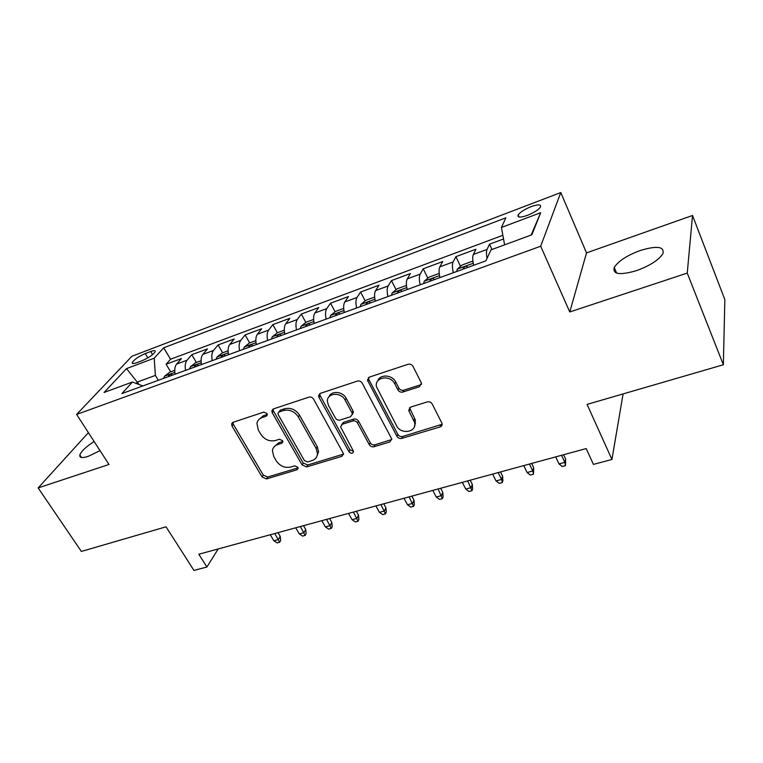 <?xml version="1.0" encoding="UTF-8"?>
<svg xmlns="http://www.w3.org/2000/svg" width="763" height="763" viewBox="0 0 763 763"><rect width="100%" height="100%" fill="white"/><g stroke="black" fill="none" stroke-linecap="round" stroke-linejoin="round"><path stroke-width="1.14" d="M266.993 413.508L263.76 412.115L233.163 422.263L231.637 423.846L232.038 426.088L262.081 476.98L266.535 478.906L296.941 469.798L298.133 468.368L297.847 467.214L294.671 465.85L290.684 467.051C284.771 468.196 279.954 466.117 276.225 460.814L273.755 456.56L272.41 450.599C272.906 447.614 274.661 445.602 277.703 444.552L281.7 443.293L282.873 441.911L282.577 440.632L279.372 439.259L275.376 440.528C269.444 441.748 264.58 439.66 260.784 434.242L258.256 429.912L256.94 423.312C257.541 420.499 259.267 418.582 262.129 417.561L266.134 416.236L267.288 414.919L266.993 413.508M640.214 250.512C626.871 255.5 618.221 261.146 614.253 267.431C612.441 274.375 619.852 275.443 636.514 270.636C650.019 265.658 658.822 260.002 662.913 253.659C664.592 246.506 657.029 245.457 640.214 250.512M94.126 441.51C86.066 446.727 81.307 451.2 79.848 454.939C79.304 457.81 82.08 458.286 88.184 456.36L100.039 450.647M531.124 206.649C524.543 209.339 520.223 212.104 518.153 214.966C517.257 217.627 520.356 217.76 527.433 215.347C534.052 212.658 538.401 209.882 540.49 207.011C541.368 204.312 538.239 204.198 531.124 206.649M419.497 386.707L421.443 383.045L413.012 366.393C411.82 364.514 410.16 363.817 408.033 364.294L369.368 377.113L367.442 380.165L396.97 436.369C398.124 438.124 399.717 438.801 401.748 438.401L440.06 426.927C441.777 426.269 442.416 425.077 442.006 423.341L432.182 403.999C431.019 402.168 429.378 401.472 427.27 401.91L410.656 407.099L408.71 410.456L414.547 422.387C417.485 432.125 400.966 435.129 396.55 425.754L376.426 386.631C374.318 377.017 390.389 374.433 394.729 383.779L397.952 389.96C399.125 391.791 400.756 392.487 402.845 392.039L419.497 386.707L420.375 384.867L421.577 384.171M88.413 432.669L38.15 487.919L81.355 551.439L166.038 526.813L193.974 570.438L206.907 567.004L198.809 554.234L586.175 448.577L593.433 464.39L611.936 459.479L623.094 393.918M687.244 273.087L692.527 215.471L586.528 252.887L569.77 311.962L687.244 273.087L723.362 364.762L587.071 404.39L611.936 459.479M569.77 311.962L540.681 246.23L76.615 414.433L131.951 356.226L560.767 192.562L540.681 246.23M38.15 487.919L108.985 464.476L76.615 414.433M313.631 399.173C312.429 397.399 310.856 396.722 308.901 397.151L273.526 408.882L271.847 410.818L272.267 412.821L302.091 464.934L306.64 466.899L341.767 456.369L343.588 453.899L313.631 399.173M320.393 393.346L357.361 381.09C359.392 380.642 361.004 381.328 362.206 383.15L391.743 438.973L389.836 441.977L373.994 446.717C372.01 447.108 370.446 446.431 369.292 444.705L357.523 422.988C356.35 421.233 354.766 420.556 352.783 420.966L342.415 424.218L340.565 426.784L353.546 451.429C352.697 453.756 351.19 453.89 348.996 451.839L318.991 397.409L318.562 395.778L320.393 393.346M692.527 215.471L724.85 299.621L723.362 364.762M503.542 238.972L489.522 244.179L491.973 249.501M487.071 258.333C486.269 254.193 486.26 251.227 487.042 249.415L473.356 254.47L475.959 249.215L455.902 256.654L460.509 266.373M453.346 272.706C452.182 267.727 452.116 264.141 453.127 261.947L439.841 266.859L442.721 261.547L423.236 268.786L427.824 278.19M420.175 284.799C419.059 279.878 419.059 276.32 420.184 274.117L407.27 278.886L410.427 273.545L391.476 280.574L396.054 289.702M387.947 296.559C386.87 291.695 386.946 288.156 388.167 285.944L375.606 290.579L379.02 285.2L360.594 292.038L365.153 300.899M356.617 307.985C355.577 303.188 355.72 299.668 357.036 297.446L344.828 301.957L348.481 296.54L330.551 303.197L335.091 311.8M326.144 319.096C325.152 314.356 325.353 310.865 326.764 308.624L314.881 313.011L318.753 307.575L301.309 314.051L305.839 322.425M296.502 329.902C295.548 325.219 295.815 321.748 297.303 319.506L285.744 323.779L289.826 318.314L272.839 324.618L277.351 332.763M267.66 340.422C266.735 335.787 267.06 332.353 268.633 330.102L257.379 334.261L261.661 328.767L245.114 334.909L249.635 342.911M239.582 350.665C238.695 346.087 239.067 342.663 240.717 340.412L229.749 344.466L234.222 338.953L218.104 344.943L222.643 352.802M212.238 360.641C211.38 356.111 211.809 352.716 213.526 350.455L202.844 354.404L207.488 348.882L191.78 354.709L187.03 360.241C185.247 362.511 184.77 365.878 185.59 370.36M196.339 362.454L191.78 354.709M136.691 362.73L142.185 360.661C148.671 357.837 153.001 354.871 155.166 351.781C155.595 350.37 154.097 350.274 150.683 351.505L145.237 353.574C138.78 356.397 134.469 359.354 132.304 362.454C131.885 363.827 133.344 363.922 136.691 362.73M504.62 244.837L501.415 227.479L505.917 217.798L163.692 347.794L154.193 358.19L155.385 375.415L158.351 380.289M501.415 227.479L540.681 212.696L531.849 234.804L491.01 249.854L485.907 260.832L121.88 393.594L132.447 382.015L104.064 392.478L126.515 368.615L154.193 358.19M502.865 235.309L170.54 359.239L166.115 364.237L181.432 358.553L176.615 364.085C174.813 366.354 174.317 369.712 175.128 374.175M213.526 350.455L218.104 344.943M240.717 340.412L245.114 334.909M268.633 330.102L272.839 324.618M297.303 319.506L301.309 314.051M326.764 308.624L330.551 303.197M357.036 297.446L360.594 292.038M388.167 285.944L391.476 280.574M420.184 274.117L423.236 268.786M453.127 261.947L455.902 256.654M487.042 249.415L489.522 244.179M155.385 375.415L137.578 381.967L136.234 383.446M139.171 384.542L126.515 368.615M586.528 252.887L560.767 192.562M206.907 567.004L218.218 548.94M170.693 371.858L166.115 364.237M170.54 359.239L163.692 347.794M142.862 385.944L132.447 382.015M202.844 354.404C201.098 356.664 200.65 360.05 201.499 364.552M229.749 344.466C228.08 346.717 227.679 350.131 228.557 354.69M257.379 334.261C255.777 336.512 255.433 339.945 256.339 344.552M285.744 323.779C284.217 326.02 283.931 329.482 284.876 334.146M314.881 313.011C313.44 315.253 313.212 318.734 314.194 323.455M352.392 414.462L353.403 412.182L353.002 410.895L351.972 412.754L352.372 414.042L350.494 416.76L340.126 420.041C338.162 420.451 336.588 419.774 335.405 418.019L328.5 405.468L327.384 401.376C326.802 392.831 341.051 391.724 345.105 400.07L351.972 412.754M344.828 301.957C343.474 304.179 343.302 307.689 344.323 312.468M415.539 423.761L414.681 422.101M375.606 290.579C374.347 292.801 374.242 296.33 375.31 301.166M407.27 278.886C406.107 281.099 406.069 284.647 407.175 289.549M439.841 266.859C438.773 269.053 438.82 272.629 439.965 277.589M473.356 254.47C472.411 256.654 472.526 260.259 473.728 265.276M540.681 212.696L531.143 235.061M267.308 414.443L263.359 415.74L258.781 419.65M274.136 446.803L278.886 442.683L282.863 441.434L281.7 443.293M232.877 422.378L233.335 424.276L263.283 475.082L267.727 476.999L298.066 467.891L296.941 469.798M273.059 409.082L273.488 410.999L303.207 463.027L307.747 464.982L343.588 454.08M279.134 411.963L277.951 413.355L278.247 414.71L304.408 460.566L307.594 461.949L311.867 460.652C315.405 459.45 317.274 457.056 317.484 453.489L316.159 448.568L298.343 416.922C294.508 411.352 289.539 409.226 283.435 410.542L279.134 411.963L280.336 410.141L278.762 412.125M316.988 456.093L318.572 451.582L317.246 446.67L316.159 448.568M280.336 410.141L284.628 408.73C290.713 407.413 295.672 409.531 299.497 415.091L317.246 446.67M341.624 424.609L343.464 422.349L353.803 419.097C355.787 418.687 357.361 419.364 358.534 421.119L370.265 442.788C371.419 444.514 372.983 445.182 374.957 444.8L391.791 439.517M319.707 393.679L320.107 395.596L350.007 449.922L353.517 451.219M353.002 410.895L346.154 398.248C342.768 391.295 331.161 390.379 328.977 396.836M377.761 380.928C379.888 373.956 392.268 374.623 395.673 381.948L398.877 388.119C400.06 389.95 401.681 390.637 403.761 390.189L420.375 384.867M414.528 426.25L415.425 420.48L414.69 418.572L413.813 420.47M409.521 407.738L414.69 418.572M368.443 377.599L368.825 379.497L397.885 434.452C399.039 436.207 400.623 436.884 402.645 436.484L442.159 424.266M174.737 370.37L169.815 372.172L164.579 376.188L163.578 378.391M171.541 375.482L171.818 374.375C171.141 373.651 170.082 374.166 168.642 375.911L168.451 376.607M280.221 536.322L280.679 540.423L279.668 542.235L277.15 542.903L273.869 540.776L278.409 539.555L280.221 536.322L278.018 532.631M279.668 542.235L274.785 533.509M273.869 540.776L270.245 534.749M201.07 360.718L195.681 362.692L190.464 366.726L189.51 368.93M197.684 365.944L197.932 364.876C197.226 364.113 196.148 364.619 194.689 366.412L194.508 367.108M305.696 529.417L306.135 533.585L305.171 535.397L302.596 536.084L299.315 533.928L303.96 532.669L305.696 529.417L303.502 525.678M305.171 535.397L300.355 526.537M299.315 533.928L295.71 527.805M228.099 350.808L222.214 352.964L217.026 357.017L216.11 359.23M224.503 356.168L224.732 355.119C223.998 354.318 222.891 354.833 221.413 356.655L221.241 357.351M331.781 522.359L332.21 526.575L331.295 528.397L328.653 529.102L325.381 526.899L330.131 525.621L331.781 522.359L329.606 518.554M331.295 528.397L326.554 519.393M325.381 526.899L321.795 520.69M255.843 340.632L249.444 342.978L244.284 347.051L243.416 349.263M252.028 346.125L252.238 345.114C251.475 344.266 250.35 344.781 248.843 346.64L248.69 347.346M358.515 515.12L358.915 519.403L358.057 521.224L355.348 521.949L352.077 519.708L356.95 518.392L358.515 515.12L356.35 511.267M358.057 521.224L353.393 512.068M352.077 519.708L348.519 513.404M284.341 330.188L277.398 332.735L272.267 336.817L271.456 339.039M280.307 335.815L280.488 334.843C279.697 333.946 278.533 334.452 277.017 336.359L276.874 337.065M385.906 507.71L386.288 512.04L385.477 513.871L382.702 514.615L379.44 512.335L384.438 510.991L385.906 507.71L383.751 503.79M385.477 513.871L380.909 504.562M379.44 512.335L375.901 505.926M313.622 319.449L306.106 322.205L301.013 326.306L300.26 328.538M309.339 325.229L309.501 324.285C308.681 323.35 307.489 323.855 305.944 325.801L305.82 326.507M413.975 500.099L414.347 504.505L413.594 506.336L410.742 507.099L407.49 504.772L412.611 503.399L413.975 500.099L411.848 496.122M413.594 506.336L409.111 496.875M407.49 504.772L403.98 498.268M343.703 308.414L335.596 311.39L330.541 315.51L329.845 317.751M339.182 314.337L339.325 313.44C338.457 312.458 337.246 312.954 335.672 314.947L335.558 315.663M442.769 492.307L443.112 496.77L442.416 498.611L439.498 499.393L436.255 497.028L441.51 495.607L442.769 492.307L440.652 488.263M442.416 498.611L438.038 488.978M436.255 497.028L432.774 490.418M374.643 297.074L365.897 300.279L360.899 304.418L360.26 306.659M369.864 303.149L369.979 302.291C369.073 301.261 367.823 301.757 366.23 303.788L366.135 304.513M472.297 484.314L472.621 488.835L471.982 490.685L468.997 491.486L465.764 489.073L471.152 487.624L472.297 484.314L470.208 480.204M471.982 490.685L467.709 480.89M465.764 489.073L462.311 482.359M406.469 285.41L397.056 288.853L392.106 293.011L391.533 295.252M401.405 291.647L401.5 290.837C400.556 289.749 399.278 290.245 397.657 292.324L397.58 293.049M502.598 476.112L502.893 480.7L502.331 482.55L499.26 483.37L496.036 480.919L501.568 479.422L502.598 476.112L500.528 471.935M502.331 482.55L501.568 479.422L498.163 472.583M496.036 480.919L492.621 474.09M439.269 273.907L438.897 273.516L429.102 277.112L424.199 281.27L423.703 283.521M433.861 279.811L433.928 279.039C432.945 277.904 431.629 278.4 429.979 280.526L429.922 281.251M533.699 467.69L533.471 474.204L530.323 475.044L527.109 472.545L532.793 471.009L533.699 467.69L531.649 463.446M533.471 474.204L532.793 471.009L529.427 464.057M527.109 472.545L523.733 465.602M473.07 262.119L472.154 261.327L462.073 265.019L457.228 269.196L456.808 271.447M467.271 267.632L467.309 266.897C466.269 265.715 464.915 266.211 463.246 268.376L463.208 269.11M463.246 268.376L463.542 268.986L463.246 268.376M565.631 459.04L565.45 465.63L562.217 466.498L559.021 463.942L564.858 462.368L565.631 459.04L563.609 454.729M565.45 465.63L564.858 462.368L561.53 455.301M559.021 463.942L555.683 456.894M187.03 360.241L176.615 364.085M147.86 357.885L145.237 353.574M152.571 354.642L150.683 351.505M263.359 415.74L262.129 417.561M278.886 442.683L277.703 444.552M267.727 476.999L266.535 478.906M263.283 475.082L262.081 476.98M233.335 424.276L232.038 426.088M267.308 414.5L266.134 416.236M342.797 454.452L341.767 456.369M307.747 464.982L306.64 466.899M303.207 463.027L302.091 464.934M273.488 410.999L272.267 412.821M299.497 415.091L298.343 416.922M284.628 408.73L283.435 410.542M390.761 440.051L389.836 441.977M374.957 444.8L373.994 446.717M370.265 442.788L369.292 444.705M358.534 421.119L357.523 422.988M353.803 419.097L352.783 420.966M343.464 422.349L342.415 424.218M350.007 449.922L348.996 451.839M320.107 395.596L318.991 397.409M346.154 398.248L345.105 400.07M403.761 390.189L402.845 392.039M398.877 388.119L397.952 389.96M395.673 381.948L394.729 383.779M409.884 409.321L408.997 411.2M440.871 425.001L440.06 426.927M402.645 436.484L401.748 438.401M397.885 434.452L396.97 436.369M368.825 379.497L367.814 381.3M174.851 372.382L164.713 376.092M168.947 376.426L168.642 375.911M201.203 362.749L190.597 366.621M194.994 366.927L194.689 366.412M228.251 352.859L217.159 356.912M221.718 357.179L221.413 356.655M256.015 342.701L244.408 346.946M249.148 347.175L248.843 346.64M284.532 332.277L272.401 336.712M277.312 336.903L277.017 336.359M313.841 321.566L301.137 326.211M306.249 326.354L305.944 325.801M343.951 310.551L330.665 315.405M335.978 315.51L335.672 314.947M374.919 299.23L361.023 304.313M366.526 304.37L366.23 303.788M406.765 287.584L392.23 292.906M397.952 292.906L397.657 292.324M439.536 275.605L424.323 281.166M430.275 281.118L429.979 280.526M473.279 263.264L457.352 269.091M616.628 273.097L614.253 267.431M81.507 457.466L79.848 454.939M519.059 217.007L518.153 214.966M132.981 363.56L132.304 362.454M232.581 422.54L231.637 423.846M272.992 409.121L271.847 410.818M318.572 451.582L317.484 453.489M353.403 412.182L352.372 414.042M319.687 393.975L318.562 395.778M415.425 420.48L414.547 422.387M409.607 408.577L408.71 410.456M368.453 378.362L367.442 380.165"/></g></svg>
